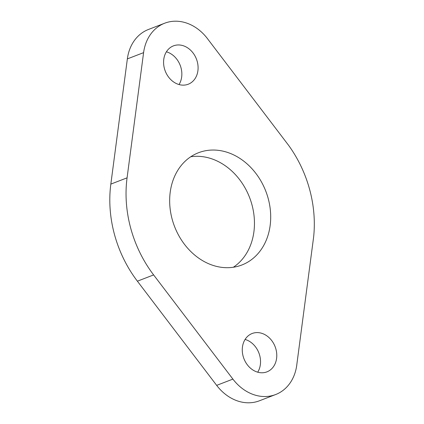 <?xml version="1.0" encoding="UTF-8"?>
<svg xmlns="http://www.w3.org/2000/svg" width="424" height="424" viewBox="0 0 424 424"><rect width="100%" height="100%" fill="white"/><g stroke="black" fill="none" stroke-linecap="round" stroke-linejoin="round"><path stroke-width="0.64" d="M275.913 349.09A20.553 16.711 -111.1 0 1 266.919 371.864A20.553 16.711 -111.1 0 1 243.138 356.282A20.553 16.711 -111.1 0 1 252.132 333.508A20.553 16.711 -111.1 0 1 275.913 349.09M245.093 339.444A20.553 16.711 -111.1 0 1 259.673 355.354A20.553 16.711 -111.1 0 1 257.718 372.192M197.224 61.454A20.553 16.711 -111.1 0 1 188.23 84.228A20.553 16.711 -111.1 0 1 164.448 68.646A20.553 16.711 -111.1 0 1 173.442 45.871A20.553 16.711 -111.1 0 1 197.224 61.454M166.404 51.808A20.553 16.711 -111.1 0 1 180.984 67.718A20.553 16.711 -111.1 0 1 179.029 84.556M268.154 198.342A60.171 48.924 -111.1 0 1 241.823 265.011A60.171 48.924 -111.1 0 1 172.208 219.394A60.171 48.924 -111.1 0 1 198.538 152.725A60.171 48.924 -111.1 0 1 268.154 198.342M190.763 156.753A60.171 48.924 -111.1 0 1 251.914 204.607A60.171 48.924 -111.1 0 1 233.359 267.247M309.573 189.258A112.116 91.165 -111.1 0 1 313.638 236.958L296.906 363.925A44.849 36.464 -111.1 0 1 275.658 394.532A44.849 36.464 -111.1 0 1 232.903 379.109L153.626 274.922A112.116 91.165 -111.1 0 1 127.073 177.842L143.593 52.64A44.849 36.464 -111.1 0 1 164.703 23.203A44.849 36.464 -111.1 0 1 208.189 39.612L288.559 145.273A112.116 91.165 -111.1 0 1 309.573 189.258M275.658 394.532L259.419 400.791A44.849 36.464 -111.1 0 1 216.664 385.368L137.387 281.181A112.116 91.165 -111.1 0 1 110.834 184.106L127.354 58.899A44.849 36.464 -111.1 0 1 148.464 29.468L164.703 23.203M110.834 184.106L127.073 177.842M137.387 281.181L153.626 274.922M127.354 58.899L143.593 52.64M216.664 385.368L232.903 379.109"/></g></svg>
